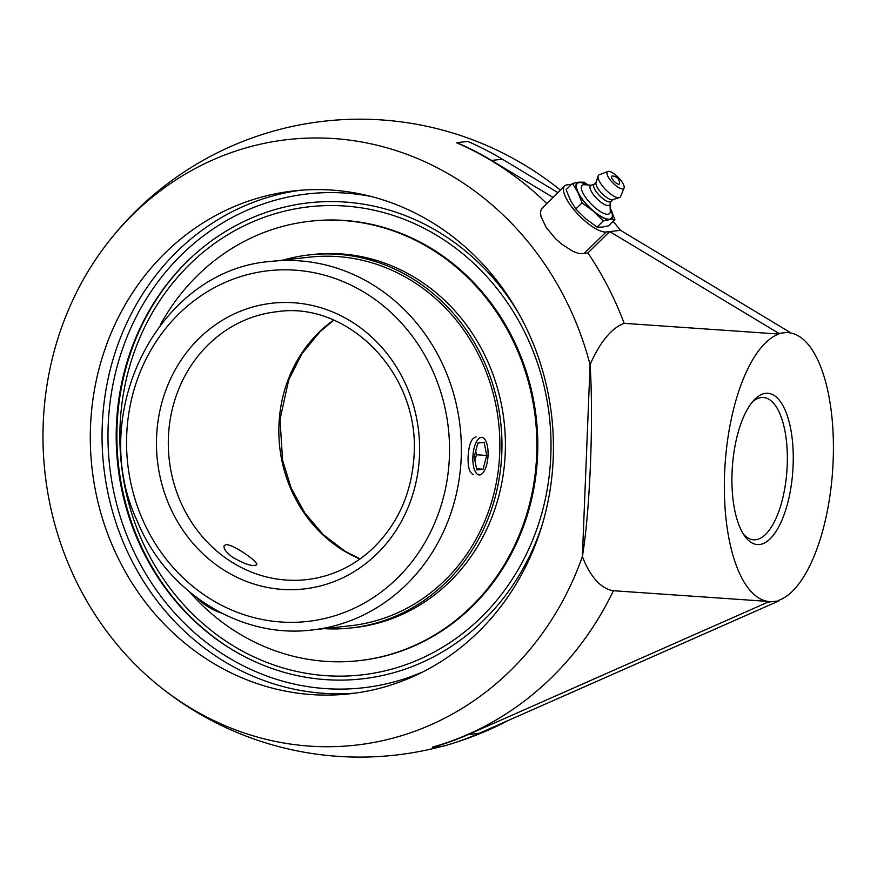 <?xml version="1.0" encoding="UTF-8"?>
<svg xmlns="http://www.w3.org/2000/svg" width="877" height="877" viewBox="0 0 877 877"><rect width="100%" height="100%" fill="white"/><g stroke="black" fill="none" stroke-linecap="round" stroke-linejoin="round"><path stroke-width="1.32" d="M519.009 313.977A239.52 218.987 -96.3 0 0 345.023 202.05A239.52 218.987 -96.3 0 0 189.476 259.208A239.52 218.987 -96.3 0 0 232.668 649.967A239.52 218.987 -96.3 0 0 542.282 524.567M90.517 426.343A252.993 231.298 83.7 0 1 294.08 190.879A252.993 231.298 83.7 0 1 553.223 458.353A252.993 231.298 83.7 0 1 349.66 693.817A252.993 231.298 83.7 0 1 90.517 426.343M752.313 402.028A71.311 28.502 -86 0 1 761.346 397.544A71.311 28.502 -86 0 1 763.407 397.5A71.311 28.502 -86 0 1 787.086 468.044A71.311 28.502 -86 0 1 755.634 539.75A71.311 28.502 -86 0 1 753.573 539.793A71.311 28.502 -86 0 1 743.192 533.786M759.559 544.518A75.806 30.3 94 0 0 793.148 451.381A75.806 30.3 94 0 0 754.121 399.967A75.806 30.3 94 0 0 732.372 466.838A75.806 30.3 94 0 0 744.705 536.077A75.806 30.3 94 0 0 759.559 544.518M768.055 602.093L778.908 600.898L479.357 733.238A318.954 291.602 83.7 0 1 443.521 746.152L432.668 747.347A318.954 291.602 -96.3 0 0 468.504 734.444L768.055 602.093L768.088 601.425A134.773 53.87 -86 0 1 724.61 473.131A134.773 53.87 -86 0 1 778.82 334.038L778.853 333.37L609.701 231.55L587.908 252.949A317.397 74.852 140.5 0 0 583.95 253.683L606.117 231.988A31.451 10.36 -134.4 0 1 574.007 209.811A31.451 10.36 -134.4 0 1 564.689 185.935A31.451 10.36 -134.4 0 1 567.233 184.839L571.552 184.356M613.144 221.366L620.554 230.344L789.706 332.164L789.673 332.843A134.773 53.87 -86 0 1 833.15 461.138A134.773 53.87 -86 0 1 778.94 600.23L778.908 600.898M789.706 332.164L778.853 333.37M583.939 253.683L578.064 253.278L572.747 251.282L561.214 243.795L555.426 238.577L546.053 227.22L540.934 216.356L540.462 212.135L541.427 208.858L564.689 185.935M609.734 231.594L606.117 231.988M620.554 230.344L609.701 231.55M552.97 197.402L491.558 160.436A318.954 291.602 -96.3 0 0 456.95 142.655L467.803 141.449A318.954 291.602 83.7 0 1 502.411 159.23L557.86 192.611M778.82 334.038L624.161 323.339A318.669 291.35 -96.3 0 0 587.908 252.949M768.088 601.425L613.418 590.725A318.669 291.35 -96.3 0 1 432.679 747.051L432.668 747.347M456.95 142.655L456.939 142.951A318.669 291.35 -96.3 0 1 546.711 203.519M613.418 590.725A134.773 53.87 -86 0 1 582.372 556.588A304.681 278.557 -96.3 0 1 152.357 680.377A318.954 318.954 0 0 0 442.183 746.294M624.161 323.339A134.773 53.87 -86 0 0 590.078 364.679A304.681 278.557 -96.3 0 0 334.071 138.577A304.681 278.557 -96.3 0 0 104.473 247.073A304.681 278.557 -96.3 0 0 152.357 680.377M590.078 364.679C593.729 418.757 590.024 510.995 582.372 556.588L590.078 364.679M619.601 183.523A5.492 1.809 -134.4 0 1 614.262 181.429A5.492 1.809 -134.4 0 1 612.289 176.036A7.268 7.268 0 0 1 619.601 183.523M610.008 204.056L610.304 211.149A19.689 6.49 -134.4 0 1 607.958 214.262A19.689 6.49 -134.4 0 1 587.864 200.373A19.689 6.49 -134.4 0 1 583.611 184.74A19.689 6.49 -134.4 0 1 584.455 184.729L591.547 185.179M610.206 208.649A24.392 8.036 -134.4 0 1 609.46 219.162A24.392 8.036 -134.4 0 1 584.553 201.962A24.392 8.036 -134.4 0 1 579.291 182.591A24.392 8.036 -134.4 0 1 586.954 184.883M611.05 201.326L609.833 204.516A13.561 4.462 -134.4 0 1 608.364 205.569A13.561 4.462 -134.4 0 1 594.957 196.525A13.561 4.462 -134.4 0 1 591.087 185.354L594.299 184.203M612.902 199.517L610.841 201.535A11.982 3.946 -134.4 0 1 609.866 201.951A11.982 3.946 -134.4 0 1 598.607 194.628A11.982 3.946 -134.4 0 1 594.08 184.4L596.152 182.383M624.051 188.073L620.565 196.591A15.402 5.076 -134.4 0 1 619.37 197.654L612.53 199.627A11.982 3.946 -134.4 0 1 612.179 199.693A11.982 3.946 -134.4 0 1 601.633 193.137A11.982 3.946 -134.4 0 1 596.031 182.756L598.158 175.97A15.402 5.076 -134.4 0 1 599.243 174.786L607.838 171.486A11.719 3.859 -134.4 0 1 608.309 171.377A11.719 3.859 -134.4 0 1 618.767 177.932A11.719 3.859 -134.4 0 1 624.051 188.073A11.719 3.859 -134.4 0 1 622.802 188.95A11.719 3.859 -134.4 0 1 611.247 181.166A11.719 3.859 -134.4 0 1 607.838 171.486M619.37 197.654A15.402 5.076 -134.4 0 1 618.921 197.742A15.402 5.076 -134.4 0 1 605.349 189.311A15.402 5.076 -134.4 0 1 598.158 175.97M603.31 220.916L609.811 219.59L614.92 219.634L610.173 208.068A24.962 8.222 -134.4 0 1 610.798 209.274A24.962 8.222 -134.4 0 1 609.811 219.59A24.962 8.222 -134.4 0 1 593.389 211.204L603.31 220.916L597.007 227.088L585.683 218.735L575.772 209.011L570.258 200.022L566.136 189.662L572.44 183.49L577.954 192.491L582.076 202.85L593.389 211.204A24.962 8.222 -134.4 0 1 577.954 192.491A24.962 8.222 -134.4 0 1 578.941 182.164L572.44 183.49M614.92 219.634L608.605 225.806L602.104 227.132L597.007 227.088M588.116 184.959L584.049 182.208L578.941 182.164A24.962 8.222 -134.4 0 1 587.513 184.926M575.772 209.011L582.076 202.85M232.252 557.027C225.871 552.061 223.186 548.257 224.216 545.626L225.948 544.672C232.887 543.817 259.351 562.464 256.621 564.788C252.784 566.849 244.661 564.262 232.252 557.027M473.514 474.534C469.601 473.306 467.792 467.353 468.11 456.654C468.8 444.518 471.475 437.952 476.123 436.976M550.811 455.744A235.529 215.325 83.7 0 1 219.579 636.757A235.529 215.325 83.7 0 1 235.913 230.037A235.529 215.325 83.7 0 1 550.811 455.744M193.85 255.163A240.473 219.853 -96.3 0 0 237.81 652.97M312.026 629.982L350.526 625.729A185.42 169.524 -96.3 0 0 498.213 470.894A185.42 169.524 -96.3 0 0 309.789 257.136L271.289 261.39C159.45 269.195 86.132 412.376 137.25 521.081C166.619 592.622 240.649 639.015 312.026 629.982A185.42 169.524 -96.3 0 0 461.214 457.41A185.42 169.524 -96.3 0 0 271.289 261.39M324.008 628.656A187.7 171.607 -96.3 0 0 350.778 627.998A187.7 171.607 -96.3 0 0 500.285 471.256A187.7 171.607 -96.3 0 0 309.537 254.867A187.7 171.607 -96.3 0 0 283.271 260.063M189.673 592.052A221.081 202.127 -96.3 0 0 358.803 660.688L359.723 660.589A221.081 202.127 -96.3 0 0 535.814 475.981A221.081 202.127 -96.3 0 0 311.149 221.103L310.228 221.212A221.081 202.127 -96.3 0 0 160.173 325.126M358.803 660.688A221.081 202.127 -96.3 0 0 534.893 476.079A221.081 202.127 -96.3 0 0 310.228 221.212M350.778 627.998L354.22 627.614A187.7 171.607 -96.3 0 0 503.727 470.883A187.7 171.607 -96.3 0 0 312.979 254.483L309.537 254.867M484.904 439.465A18.823 7.52 -86 0 1 487.491 460.853A18.823 7.52 -86 0 1 479.16 474.928A18.823 7.52 -86 0 1 476.014 472.824A18.823 7.52 -86 0 1 473.437 451.436A18.823 7.52 -86 0 1 481.758 437.36A18.823 7.52 -86 0 1 484.904 439.465M477.866 443.049L484.137 442.359L486.724 455.448L483.052 469.239L476.792 469.929L474.194 456.84L477.866 443.049M483.052 469.239L476.562 468.789M474.917 460.502L476.463 454.746L475.729 451.074M486.724 455.448L476.463 454.746M197.347 598.081A18.823 4.845 30.6 0 0 221.519 613.089M423.47 671.596A248.509 227.198 83.7 0 1 111.522 479.719A248.509 227.198 83.7 0 1 345.385 193.083A248.509 227.198 83.7 0 1 370.96 196.437M299.967 190.309A252.993 231.298 -96.3 0 0 102.269 425.038A252.993 231.298 -96.3 0 0 355.536 693.082M491.558 160.436L502.411 159.23M468.504 734.444L479.357 733.238M333.545 320.16A134.773 123.219 -96.3 0 0 278.952 424.939A134.773 123.219 -96.3 0 0 359.943 559.033M168.417 437.163A134.773 123.219 83.7 0 1 276.858 311.73C346.733 300.811 419.327 372.111 414.141 454.418C411.982 492.885 397.818 524.599 371.629 549.528C352.718 566.728 331.002 576.759 306.468 579.642A134.773 123.219 83.7 0 1 168.417 437.163M449.386 457.246A176.441 161.302 83.7 0 1 201.25 592.841A176.441 161.302 83.7 0 1 213.484 288.16A176.441 161.302 83.7 0 1 449.386 457.246M419.502 455.174A143.751 131.429 -96.3 0 0 227.296 317.419A143.751 131.429 -96.3 0 0 217.332 565.665A143.751 131.429 -96.3 0 0 419.502 455.174M560.403 190.123A318.954 318.954 0 0 0 104.473 247.073M457.487 741.799A318.954 318.954 0 0 0 508.298 720.456M333.731 320.237L320.127 331.594L301.94 353.705L288.741 379.84L280.026 419.37L282.569 460.228L291.142 487.941L304.889 513.1L323.153 534.532L345.056 551.238L360.118 558.912"/></g></svg>
